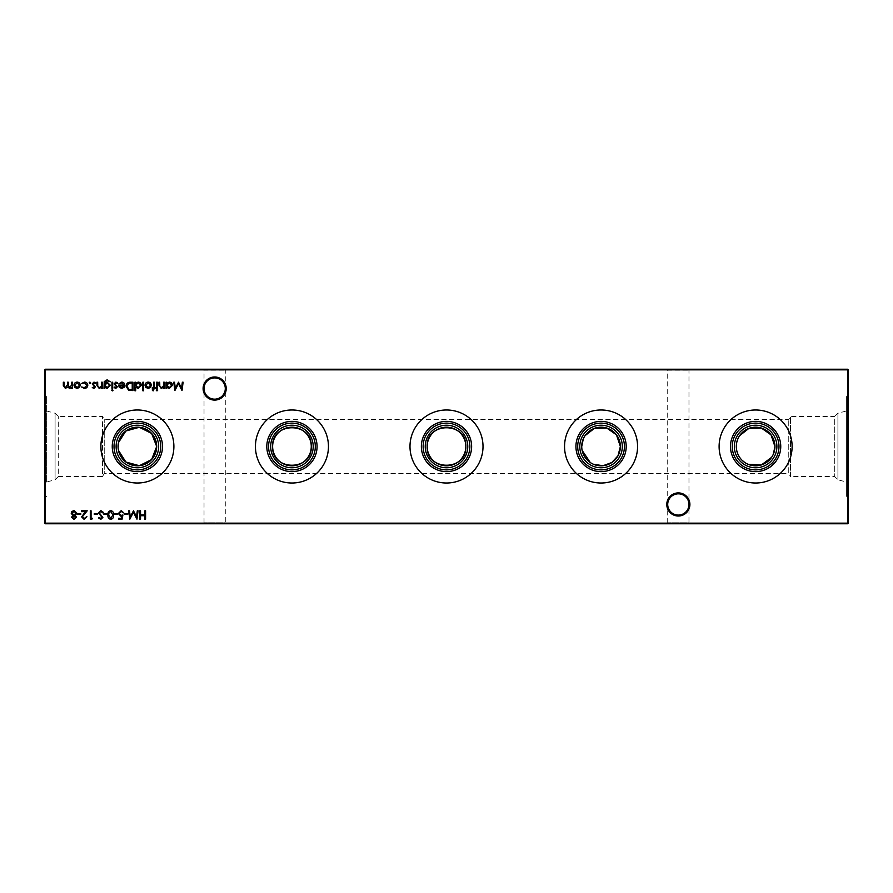 <?xml version="1.0" encoding="UTF-8"?>
<svg xmlns="http://www.w3.org/2000/svg" width="893" height="893" viewBox="0 0 893 893"><rect width="100%" height="100%" fill="white"/><g stroke="black" fill="none" stroke-linecap="round" stroke-linejoin="round"><path stroke-width="0.67" stroke-dasharray="4.46 3.35" d="M689.898 504.456A11.564 11.564 0 0 0 678.334 492.903A11.564 11.564 0 0 0 666.781 504.456A11.564 11.564 0 0 0 678.334 516.02A11.564 11.564 0 0 0 689.898 504.456M666.781 369.222L689.898 369.222L666.781 369.222L667.707 370.149L688.972 370.149L667.707 370.149L667.707 504.456A10.638 10.638 0 0 1 678.334 493.829A10.638 10.638 0 0 1 688.972 504.456C688.291 498.048 684.752 494.499 678.334 493.829C671.927 494.499 668.377 498.048 667.707 504.456C668.377 498.048 671.927 494.499 678.334 493.829C684.752 494.499 688.291 498.048 688.972 504.456C688.291 510.874 684.752 514.413 678.334 515.094C671.927 514.413 668.377 510.874 667.707 504.456C668.377 510.874 671.927 514.413 678.334 515.094C684.752 514.413 688.291 510.874 688.972 504.456A10.638 10.638 0 0 1 678.334 515.094A10.638 10.638 0 0 1 667.707 504.456L667.707 522.851L666.781 523.778L689.898 523.778L666.781 523.778M226.219 388.544A11.564 11.564 0 0 0 214.666 376.98A11.564 11.564 0 0 0 203.102 388.544A11.564 11.564 0 0 0 214.666 400.097A11.564 11.564 0 0 0 226.219 388.544M203.102 369.222L226.219 369.222L203.102 369.222L204.028 370.149L225.293 370.149L204.028 370.149L204.028 388.544A10.638 10.638 0 0 1 214.666 377.906A10.638 10.638 0 0 1 225.293 388.544C224.623 382.126 221.073 378.587 214.666 377.906C208.248 378.587 204.709 382.126 204.028 388.544C204.709 382.126 208.248 378.587 214.666 377.906C221.073 378.587 224.623 382.126 225.293 388.544C224.623 394.952 221.073 398.501 214.666 399.171C208.248 398.501 204.709 394.952 204.028 388.544C204.709 394.952 208.248 398.501 214.666 399.171C221.073 398.501 224.623 394.952 225.293 388.544A10.638 10.638 0 0 1 214.666 399.171A10.638 10.638 0 0 1 204.028 388.544L204.028 522.851L203.102 523.778L226.219 523.778L203.102 523.778M226.219 369.222L225.293 370.149L225.293 522.851L204.028 522.851L225.293 522.851L226.219 523.778M689.898 369.222L688.972 370.149L688.972 522.851L667.707 522.851L688.972 522.851L689.898 523.778M734.347 446.5A21.265 21.265 0 0 1 755.612 425.235A21.265 21.265 0 0 1 776.888 446.5A21.265 21.265 0 0 1 755.612 467.765A21.265 21.265 0 0 1 734.347 446.5M739.65 435.628L737.852 438.898M736.692 442.593L736.692 450.407M719.111 446.5A36.513 36.513 0 0 1 755.612 409.987A36.513 36.513 0 0 1 792.124 446.5A36.513 36.513 0 0 1 755.612 483.013A36.513 36.513 0 0 1 719.111 446.5M579.791 446.5A21.265 21.265 0 0 1 601.056 425.235A21.265 21.265 0 0 1 622.321 446.5A21.265 21.265 0 0 1 601.056 467.765A21.265 21.265 0 0 1 579.791 446.5M585.094 435.628L583.296 438.898M564.543 446.5A36.513 36.513 0 0 1 601.056 409.987A36.513 36.513 0 0 1 637.569 446.5A36.513 36.513 0 0 1 601.056 483.013A36.513 36.513 0 0 1 564.543 446.5M425.235 446.5A21.265 21.265 0 0 1 446.5 425.235A21.265 21.265 0 0 1 467.765 446.5A21.265 21.265 0 0 1 446.5 467.765A21.265 21.265 0 0 1 425.235 446.5M409.987 446.5A36.513 36.513 0 0 1 446.5 409.987A36.513 36.513 0 0 1 483.013 446.5A36.513 36.513 0 0 1 446.5 483.013A36.513 36.513 0 0 1 409.987 446.5M270.679 446.5A21.265 21.265 0 0 1 291.944 425.235A21.265 21.265 0 0 1 313.209 446.5A21.265 21.265 0 0 1 291.944 467.765A21.265 21.265 0 0 1 270.679 446.5M255.431 446.5A36.513 36.513 0 0 1 291.944 409.987A36.513 36.513 0 0 1 328.457 446.5A36.513 36.513 0 0 1 291.944 483.013A36.513 36.513 0 0 1 255.431 446.5M116.112 446.5A21.265 21.265 0 0 1 137.388 425.235A21.265 21.265 0 0 1 158.653 446.5A21.265 21.265 0 0 1 137.388 467.765A21.265 21.265 0 0 1 116.112 446.5M118.468 442.593L118.468 450.407M100.876 446.5A36.513 36.513 0 0 1 137.388 409.987A36.513 36.513 0 0 1 173.889 446.5A36.513 36.513 0 0 1 137.388 483.013A36.513 36.513 0 0 1 100.876 446.5M46.57 482.041L46.57 396.604L46.57 482.041L55.087 479.753L55.087 413.247L55.087 479.753L58.291 476.549L58.291 416.451L58.291 476.549L102.516 476.549L102.516 416.451L102.516 476.549L104.247 473.547L104.247 419.453L104.247 473.547L788.753 473.547L788.753 419.453L788.753 473.547L790.484 476.549L790.484 416.451L790.484 476.549L834.709 476.549L837.913 479.753L846.43 482.041L846.43 410.959L846.43 482.041M46.57 410.959L55.087 413.247L58.291 416.451L102.516 416.451L104.247 419.453L788.753 419.453L790.484 416.451L834.709 416.451L834.709 476.549L834.709 416.451L837.913 413.247L837.913 479.753L837.913 413.247L846.43 410.959M848.35 496.396L848.35 396.604L848.35 496.396L846.43 496.396L846.43 396.604L846.43 496.396M848.35 396.604L846.43 396.604M44.65 446.5L44.65 396.604L44.65 446.5M45.264 523.778L847.736 523.778L848.35 523.164L848.35 369.836L847.736 369.222L45.264 369.222L45.264 369.836L847.736 369.836L847.736 523.164L45.264 523.164L45.264 369.836L44.65 369.836L44.65 523.164L45.264 523.778L44.65 523.164M737.852 454.102L738.678 455.798M739.661 457.406L742.016 460.23M744.84 462.541L748.066 464.282M771.563 457.395L773.371 454.113M581.734 446.5L582.136 450.407M590.284 462.541L593.51 464.282M848.35 369.836L847.736 369.222M44.65 369.836L45.264 369.222M847.736 523.778L848.35 523.164M145.581 510.796L145.581 519.168L144.833 519.168L144.833 515.73L140.536 515.73L140.536 519.168L139.788 519.168L139.788 510.796L140.536 510.796L140.536 514.87L144.833 514.87L144.833 510.796L145.581 510.796M72.445 382.204L72.445 388.321L71.697 388.321L71.697 387.261L69.587 388.433L67.645 386.948L65.401 388.433L63.325 385.519L63.325 382.204L64.073 382.204L64.073 385.519L65.524 387.674L67.511 384.582L67.511 382.204L68.259 382.204L68.259 385.318L69.721 387.674L71.697 384.783L71.697 382.204L72.445 382.204M157.67 390.252L156.978 390.9L156.275 390.252L156.978 389.605L157.67 390.252M164.323 382.204L164.323 388.321L163.575 388.321L163.575 387.216L161.242 388.433L158.954 385.329L158.954 382.204L159.713 382.204L159.802 386.479L161.376 387.674L163.452 386.055L163.575 382.204L164.323 382.204M166.79 388.321L166.042 388.321L166.042 382.204L166.79 382.204L166.79 383.264L169.29 382.092C171.233 382.271 172.304 383.331 172.483 385.285L169.268 388.433L166.79 387.194L166.79 388.321M169.268 382.851L166.79 385.251L169.257 387.674L171.735 385.274L169.268 382.851M182.351 382.204L183.11 382.204L182.005 390.576L178.444 383.711L174.883 390.576L173.767 382.204L174.526 382.204L175.329 388.232L178.522 382.204L181.547 388.243L182.351 382.204M71.63 517.214L72.824 515.462L71.206 513.229L71.842 511.499L74.063 510.584L76.887 513.162L75.235 515.462L76.463 517.237L74.007 519.38L71.63 517.214M74.052 511.443L71.953 513.218L74.007 514.982L76.139 513.14L74.052 511.443M74.019 515.841L72.389 517.237L74.052 518.52L75.715 517.226L74.019 515.841M80.761 513.587L80.761 514.446L77.535 514.446L77.535 513.587L80.761 513.587M84.188 518.52L86.878 516.589L84.143 519.38L81.62 516.891L85.404 511.656L81.509 511.656L81.509 510.796L87.201 510.796L82.368 516.824L84.188 518.52M92.347 518.308L91.856 519.168L90.305 519.168L90.305 510.796L91.064 510.796L91.064 518.308L92.347 518.308M97.504 513.587L97.504 514.446L94.278 514.446L94.278 513.587L97.504 513.587M100.853 510.584L103.398 512.415L102.695 512.839L100.853 511.443L99.212 512.861L102.862 517.427L100.809 519.38L98.576 517.962L99.257 517.449L100.887 518.52L102.115 517.46L98.464 512.85L100.853 510.584M107.16 513.587L107.16 514.446L103.945 514.446L103.945 513.587L107.16 513.587M110.799 510.584C112.909 511.142 113.846 512.604 113.601 514.982C113.846 517.36 112.92 518.822 110.799 519.38C108.667 518.833 107.707 517.371 107.908 514.982C107.707 512.593 108.667 511.131 110.799 510.584M108.667 514.982L110.777 518.52L112.853 514.982L110.777 511.443L108.979 512.872L108.667 514.982M117.463 513.587L117.463 514.446L114.248 514.446L114.248 513.587L117.463 513.587M122.084 519.168L118.646 519.168L118.646 518.308L121.493 518.308L121.939 516.109L120.957 516.266L118.322 513.531L121.247 510.584L123.792 512.939L121.202 511.443L119.07 513.564L121.091 515.406L122.933 514.982L122.084 519.168M127.766 513.587L127.766 514.446L124.551 514.446L124.551 513.587L127.766 513.587M137.31 510.796L138.069 510.796L136.964 519.168L133.403 512.303L129.842 519.168L128.737 510.796L129.485 510.796L130.289 516.824L133.481 510.796L136.517 516.835L137.31 510.796M157.347 382.204L157.347 388.321L156.599 388.321L156.599 382.204L157.347 382.204M153.116 390.9L152.201 389.962L152.96 390.152L153.585 388.321L152.301 388.321L152.301 387.573L153.585 387.573L153.596 382.204L154.344 382.204L154.344 387.573L155.203 387.573L155.203 388.321L154.344 388.321L153.116 390.9M150.504 387.417L148.171 388.433L145.849 387.417L145.001 385.251C145.179 383.309 146.24 382.26 148.171 382.092C150.102 382.26 151.163 383.309 151.341 385.251L150.504 387.417M148.171 382.851L145.76 385.24L148.171 387.674L150.582 385.24L148.171 382.851M143.606 382.204L143.606 390.788L142.858 390.788L142.858 382.204L143.606 382.204M135.669 390.788L134.921 390.788L134.921 382.204L135.669 382.204L135.669 383.264L138.169 382.092C140.112 382.271 141.172 383.331 141.351 385.285L138.147 388.433L135.669 387.138L135.669 390.788M138.136 382.851L135.669 385.251L138.136 387.674L140.603 385.274L138.136 382.851M130.389 382.204L132.979 382.204L132.979 390.576L128.637 390.274L126.114 386.289C126.27 383.588 127.699 382.226 130.389 382.204M131.639 389.716L132.231 389.716L132.231 383.064L128.882 383.276L126.862 386.289L129.072 389.482L131.639 389.716M121.839 382.851L118.925 383.789L121.749 382.092C123.658 382.26 124.685 383.309 124.83 385.251L124.127 387.294L121.727 388.433L119.271 387.227L118.602 385.106L124.071 385.106L121.839 382.851M123.993 385.854L119.349 385.854L121.694 387.674L123.993 385.854M115.766 388.433L114.204 387.562L114.706 387.037L115.766 387.674L116.358 386.301L114.092 383.867L115.889 382.092L117.63 382.93L117.139 383.488L115.923 382.851L114.84 383.834L117.318 386.825L115.766 388.433M113.02 390.252L112.328 390.9L111.625 390.252L112.328 389.605L113.02 390.252M112.697 382.204L112.697 388.321L111.949 388.321L111.949 382.204L112.697 382.204M104.76 387.249L104.76 388.321L104.001 388.321L104.224 381.59L107.104 379.838L110.23 381.78L107.182 380.597L104.76 383.376L107.205 382.204L110.341 385.285L107.182 388.433L104.76 387.249M107.16 382.952L104.76 385.296L107.115 387.674L109.582 385.251L107.16 382.952M102.282 382.204L102.282 388.321L101.534 388.321L101.534 387.216L99.212 388.433L96.924 385.329L96.924 382.204L97.672 382.204L97.761 386.479L99.335 387.674L101.422 386.055L101.534 382.204L102.282 382.204M93.877 388.433L92.303 387.562L94.669 386.859L92.202 383.867L93.988 382.092L95.741 382.93L95.238 383.488L94.033 382.851L92.95 383.834L95.417 386.825L93.877 388.433M90.584 382.796L89.892 383.488L89.188 382.796L89.892 382.092L90.584 382.796M84.377 388.433L81.576 386.993L84.433 387.674L87.045 385.285L84.422 382.851L81.576 383.51L84.433 382.092C86.442 382.204 87.57 383.242 87.793 385.218C87.57 387.238 86.431 388.31 84.377 388.433M79.444 387.417L77.111 388.433L74.789 387.417L73.952 385.251C74.13 383.309 75.179 382.26 77.111 382.092C79.053 382.26 80.102 383.309 80.281 385.251L79.444 387.417M77.122 382.851L74.699 385.24L77.122 387.674L79.533 385.24L77.122 382.851M44.65 396.604L46.57 396.604M44.65 496.396L46.57 496.396"/><path stroke-width="1.34" d="M666.781 504.456A11.564 11.564 0 0 1 678.334 492.903A11.564 11.564 0 0 1 689.898 504.456A11.564 11.564 0 0 1 678.334 516.02A11.564 11.564 0 0 1 666.781 504.456M688.972 504.456A10.638 10.638 0 0 0 678.334 493.829A10.638 10.638 0 0 0 667.707 504.456A10.638 10.638 0 0 0 678.334 515.094A10.638 10.638 0 0 0 688.972 504.456M203.102 388.544A11.564 11.564 0 0 1 214.666 376.98A11.564 11.564 0 0 1 226.219 388.544A11.564 11.564 0 0 1 214.666 400.097A11.564 11.564 0 0 1 203.102 388.544M225.293 388.544A10.638 10.638 0 0 0 214.666 377.906A10.638 10.638 0 0 0 204.028 388.544A10.638 10.638 0 0 0 214.666 399.171A10.638 10.638 0 0 0 225.293 388.544M730.485 446.5A25.127 25.127 0 0 1 755.612 421.373A25.127 25.127 0 0 1 780.75 446.5A25.127 25.127 0 0 1 755.612 471.627A25.127 25.127 0 0 1 730.485 446.5M732.249 446.5A23.374 23.374 0 0 1 755.612 423.126A23.374 23.374 0 0 1 778.986 446.5A23.374 23.374 0 0 1 755.612 469.874A23.374 23.374 0 0 1 732.249 446.5M734.347 446.5A21.265 21.265 0 0 1 755.612 425.235A21.265 21.265 0 0 1 776.888 446.5A21.265 21.265 0 0 1 755.612 467.765A21.265 21.265 0 0 1 734.347 446.5M773.371 454.113L774.934 446.5A19.322 19.322 0 0 1 755.612 465.822A19.322 19.322 0 0 1 736.301 446.5A19.322 19.322 0 0 1 755.612 427.178A19.322 19.322 0 0 1 774.934 446.5L771.027 434.846L761.372 428.06L748.926 428.372L739.65 435.628M737.852 438.898L736.692 442.593M719.111 446.5A36.513 36.513 0 0 1 755.612 409.987A36.513 36.513 0 0 1 792.124 446.5A36.513 36.513 0 0 1 755.612 483.013A36.513 36.513 0 0 1 719.111 446.5M575.929 446.5A25.127 25.127 0 0 1 601.056 421.373A25.127 25.127 0 0 1 626.194 446.5A25.127 25.127 0 0 1 601.056 471.627A25.127 25.127 0 0 1 575.929 446.5M577.693 446.5A23.374 23.374 0 0 1 601.056 423.126A23.374 23.374 0 0 1 624.43 446.5A23.374 23.374 0 0 1 601.056 469.874A23.374 23.374 0 0 1 577.693 446.5M579.791 446.5A21.265 21.265 0 0 1 601.056 425.235A21.265 21.265 0 0 1 622.321 446.5A21.265 21.265 0 0 1 601.056 467.765A21.265 21.265 0 0 1 579.791 446.5M583.296 438.898L581.734 446.5A19.322 19.322 0 0 1 601.056 427.178A19.322 19.322 0 0 1 620.378 446.5L616.471 434.846L606.816 428.06L594.37 428.372L585.094 435.628M564.543 446.5A36.513 36.513 0 0 1 601.056 409.987A36.513 36.513 0 0 1 637.569 446.5A36.513 36.513 0 0 1 601.056 483.013A36.513 36.513 0 0 1 564.543 446.5M421.373 446.5A25.127 25.127 0 0 1 446.5 421.373A25.127 25.127 0 0 1 471.627 446.5A25.127 25.127 0 0 1 446.5 471.627A25.127 25.127 0 0 1 421.373 446.5M423.126 446.5A23.374 23.374 0 0 1 446.5 423.126A23.374 23.374 0 0 1 469.874 446.5A23.374 23.374 0 0 1 446.5 469.874A23.374 23.374 0 0 1 423.126 446.5M425.235 446.5A21.265 21.265 0 0 1 446.5 425.235A21.265 21.265 0 0 1 467.765 446.5A21.265 21.265 0 0 1 446.5 467.765A21.265 21.265 0 0 1 425.235 446.5M427.178 446.5A19.322 19.322 0 0 1 446.5 427.178A19.322 19.322 0 0 1 465.822 446.5C466.939 421.496 426.017 421.563 427.178 446.5C426.061 471.471 466.95 471.471 465.822 446.5A19.322 19.322 0 0 1 446.5 465.822A19.322 19.322 0 0 1 427.178 446.5M409.987 446.5A36.513 36.513 0 0 1 446.5 409.987A36.513 36.513 0 0 1 483.013 446.5A36.513 36.513 0 0 1 446.5 483.013A36.513 36.513 0 0 1 409.987 446.5M266.806 446.5A25.127 25.127 0 0 1 291.944 421.373A25.127 25.127 0 0 1 317.071 446.5A25.127 25.127 0 0 1 291.944 471.627A25.127 25.127 0 0 1 266.806 446.5M268.57 446.5A23.374 23.374 0 0 1 291.944 423.126A23.374 23.374 0 0 1 315.307 446.5A23.374 23.374 0 0 1 291.944 469.874A23.374 23.374 0 0 1 268.57 446.5M270.679 446.5A21.265 21.265 0 0 1 291.944 425.235A21.265 21.265 0 0 1 313.209 446.5A21.265 21.265 0 0 1 291.944 467.765A21.265 21.265 0 0 1 270.679 446.5M272.622 446.5A19.322 19.322 0 0 1 291.944 427.178A19.322 19.322 0 0 1 311.266 446.5C312.383 421.496 271.461 421.563 272.622 446.5C271.505 471.471 312.394 471.471 311.266 446.5A19.322 19.322 0 0 1 291.944 465.822A19.322 19.322 0 0 1 272.622 446.5M255.431 446.5A36.513 36.513 0 0 1 291.944 409.987A36.513 36.513 0 0 1 328.457 446.5A36.513 36.513 0 0 1 291.944 483.013A36.513 36.513 0 0 1 255.431 446.5M112.25 446.5A25.127 25.127 0 0 1 137.388 421.373A25.127 25.127 0 0 1 162.515 446.5A25.127 25.127 0 0 1 137.388 471.627A25.127 25.127 0 0 1 112.25 446.5M114.014 446.5A23.374 23.374 0 0 1 137.388 423.126A23.374 23.374 0 0 1 160.751 446.5A23.374 23.374 0 0 1 137.388 469.874A23.374 23.374 0 0 1 114.014 446.5M116.112 446.5A21.265 21.265 0 0 1 137.388 425.235A21.265 21.265 0 0 1 158.653 446.5A21.265 21.265 0 0 1 137.388 467.765A21.265 21.265 0 0 1 116.112 446.5M118.468 450.407L125.868 462.016L139.364 465.722L151.62 459.56L156.699 446.5A19.322 19.322 0 0 1 137.388 465.822A19.322 19.322 0 0 1 118.066 446.5A19.322 19.322 0 0 1 137.388 427.178A19.322 19.322 0 0 1 156.699 446.5L151.609 433.429L139.341 427.278L125.835 431.018L118.468 442.593M100.876 446.5A36.513 36.513 0 0 1 137.388 409.987A36.513 36.513 0 0 1 173.889 446.5A36.513 36.513 0 0 1 137.388 483.013A36.513 36.513 0 0 1 100.876 446.5M84.377 388.433L81.576 386.993L84.433 387.674L87.045 385.285L84.422 382.851L81.576 383.51L84.433 382.092C86.442 382.204 87.57 383.242 87.793 385.218C87.57 387.238 86.431 388.31 84.377 388.433M93.877 388.433L92.303 387.562L94.669 386.859L92.202 383.867L93.988 382.092L95.741 382.93L95.238 383.488L94.033 382.851L92.95 383.834L95.417 386.825L93.877 388.433M104.76 387.249L104.76 388.321L104.001 388.321L104.224 381.59L107.104 379.838L110.23 381.78L107.182 380.597L104.76 383.376L107.205 382.204L110.341 385.285L107.182 388.433L104.76 387.249M113.02 390.252L112.328 390.9L111.625 390.252L112.328 389.605L113.02 390.252M121.839 382.851L118.925 383.789L121.749 382.092C123.658 382.26 124.685 383.309 124.83 385.251L124.127 387.294L121.727 388.433L119.271 387.227L118.602 385.106L124.071 385.106L121.839 382.851M135.669 390.788L134.921 390.788L134.921 382.204L135.669 382.204L135.669 383.264L138.169 382.092C140.112 382.271 141.172 383.331 141.351 385.285L138.147 388.433L135.669 387.138L135.669 390.788M150.504 387.417L148.171 388.433L145.849 387.417L145.001 385.251C145.179 383.309 146.24 382.26 148.171 382.092C150.102 382.26 151.163 383.309 151.341 385.251L150.504 387.417M157.347 382.204L157.347 388.321L156.599 388.321L156.599 382.204L157.347 382.204M127.766 513.587L127.766 514.446L124.551 514.446L124.551 513.587L127.766 513.587M117.463 513.587L117.463 514.446L114.248 514.446L114.248 513.587L117.463 513.587M107.16 513.587L107.16 514.446L103.945 514.446L103.945 513.587L107.16 513.587M97.504 513.587L97.504 514.446L94.278 514.446L94.278 513.587L97.504 513.587M84.188 518.52L86.878 516.589L84.143 519.38L81.62 516.891L85.404 511.656L81.509 511.656L81.509 510.796L87.201 510.796L82.368 516.824L84.188 518.52M71.63 517.214L72.824 515.462L71.206 513.229L71.842 511.499L74.063 510.584L76.887 513.162L75.235 515.462L76.463 517.237L74.007 519.38L71.63 517.214M166.79 388.321L166.042 388.321L166.042 382.204L166.79 382.204L166.79 383.264L169.29 382.092C171.233 382.271 172.304 383.331 172.483 385.285L169.268 388.433L166.79 387.194L166.79 388.321M157.67 390.252L156.978 390.9L156.275 390.252L156.978 389.605L157.67 390.252M145.581 510.796L145.581 519.168L144.833 519.168L144.833 515.73L140.536 515.73L140.536 519.168L139.788 519.168L139.788 510.796L140.536 510.796L140.536 514.87L144.833 514.87L144.833 510.796L145.581 510.796M848.35 369.836L45.264 369.836L45.264 523.164L847.736 523.164L847.736 369.222L848.35 369.836L848.35 523.164L847.736 523.778L45.264 523.778L44.65 523.164L44.65 369.836L45.264 369.222L847.736 369.222M72.445 382.204L72.445 388.321L71.697 388.321L71.697 387.261L69.587 388.433L67.645 386.948L65.401 388.433L63.325 385.519L63.325 382.204L64.073 382.204L64.073 385.519L65.524 387.674L67.511 384.582L67.511 382.204L68.259 382.204L68.259 385.318L69.721 387.674L71.697 384.783L71.697 382.204L72.445 382.204M164.323 382.204L164.323 388.321L163.575 388.321L163.575 387.216L161.242 388.433L158.954 385.329L158.954 382.204L159.713 382.204L159.802 386.479L161.376 387.674L163.452 386.055L163.575 382.204L164.323 382.204M182.351 382.204L183.11 382.204L182.005 390.576L178.444 383.711L174.883 390.576L173.767 382.204L174.526 382.204L175.329 388.232L178.522 382.204L181.547 388.243L182.351 382.204M80.761 513.587L80.761 514.446L77.535 514.446L77.535 513.587L80.761 513.587M92.347 518.308L91.856 519.168L90.305 519.168L90.305 510.796L91.064 510.796L91.064 518.308L92.347 518.308M100.853 510.584L103.398 512.415L102.695 512.839L100.853 511.443L99.212 512.861L102.862 517.427L100.809 519.38L98.576 517.962L99.257 517.449L100.887 518.52L102.115 517.46L98.464 512.85L100.853 510.584M110.799 510.584C112.909 511.142 113.846 512.604 113.601 514.982C113.846 517.36 112.92 518.822 110.799 519.38C108.667 518.833 107.707 517.371 107.908 514.982C107.707 512.593 108.667 511.131 110.799 510.584M122.084 519.168L118.646 519.168L118.646 518.308L121.493 518.308L121.939 516.109L120.957 516.266L118.322 513.531L121.247 510.584L123.792 512.939L121.202 511.443L119.07 513.564L121.091 515.406L122.933 514.982L122.084 519.168M137.31 510.796L138.069 510.796L136.964 519.168L133.403 512.303L129.842 519.168L128.737 510.796L129.485 510.796L130.289 516.824L133.481 510.796L136.517 516.835L137.31 510.796M153.116 390.9L152.201 389.962L152.96 390.152L153.585 388.321L152.301 388.321L152.301 387.573L153.585 387.573L153.596 382.204L154.344 382.204L154.344 387.573L155.203 387.573L155.203 388.321L154.344 388.321L153.116 390.9M143.606 382.204L143.606 390.788L142.858 390.788L142.858 382.204L143.606 382.204M130.389 382.204L132.979 382.204L132.979 390.576L128.637 390.274L126.114 386.289C126.27 383.588 127.699 382.226 130.389 382.204M115.766 388.433L114.204 387.562L114.706 387.037L115.766 387.674L116.358 386.301L114.092 383.867L115.889 382.092L117.63 382.93L117.139 383.488L115.923 382.851L114.84 383.834L117.318 386.825L115.766 388.433M112.697 382.204L112.697 388.321L111.949 388.321L111.949 382.204L112.697 382.204M102.282 382.204L102.282 388.321L101.534 388.321L101.534 387.216L99.212 388.433L96.924 385.329L96.924 382.204L97.672 382.204L97.761 386.479L99.335 387.674L101.422 386.055L101.534 382.204L102.282 382.204M90.584 382.796L89.892 383.488L89.188 382.796L89.892 382.092L90.584 382.796M79.444 387.417L77.111 388.433L74.789 387.417L73.952 385.251C74.13 383.309 75.179 382.26 77.111 382.092C79.053 382.26 80.102 383.309 80.281 385.251L79.444 387.417M736.692 450.407L737.852 454.102M738.678 455.798L739.661 457.406M742.016 460.23L744.84 462.541M748.066 464.282L761.394 464.94L771.563 457.395M582.136 450.407L590.284 462.541M593.51 464.282L603.032 465.722L611.85 462.529L617.978 455.821L620.378 446.5A19.322 19.322 0 0 1 601.056 465.822A19.322 19.322 0 0 1 581.734 446.5M44.65 369.836L45.264 369.222M848.35 523.164L847.736 523.778M45.264 523.778L44.65 523.164M166.79 385.251L169.257 387.674L171.735 385.274L169.268 382.851L166.79 385.251M72.389 517.237L74.052 518.52L75.715 517.226L74.019 515.841L72.389 517.237M71.953 513.218L74.007 514.982L76.139 513.14L74.052 511.443L71.953 513.218M110.777 518.52L112.853 514.982L110.777 511.443L108.979 512.872L108.667 514.982L110.777 518.52M145.76 385.24L148.171 387.674L150.582 385.24L148.171 382.851L145.76 385.24M135.669 385.251L138.136 387.674L140.603 385.274L138.136 382.851L135.669 385.251M132.231 389.716L132.231 383.064L128.882 383.276L126.862 386.289L129.072 389.482L132.231 389.716M123.993 385.854L119.349 385.854L121.694 387.674L123.993 385.854M104.76 385.296L107.115 387.674L109.582 385.251L107.16 382.952L104.76 385.296M74.699 385.24L77.122 387.674L79.533 385.24L77.122 382.851L74.699 385.24"/></g></svg>
